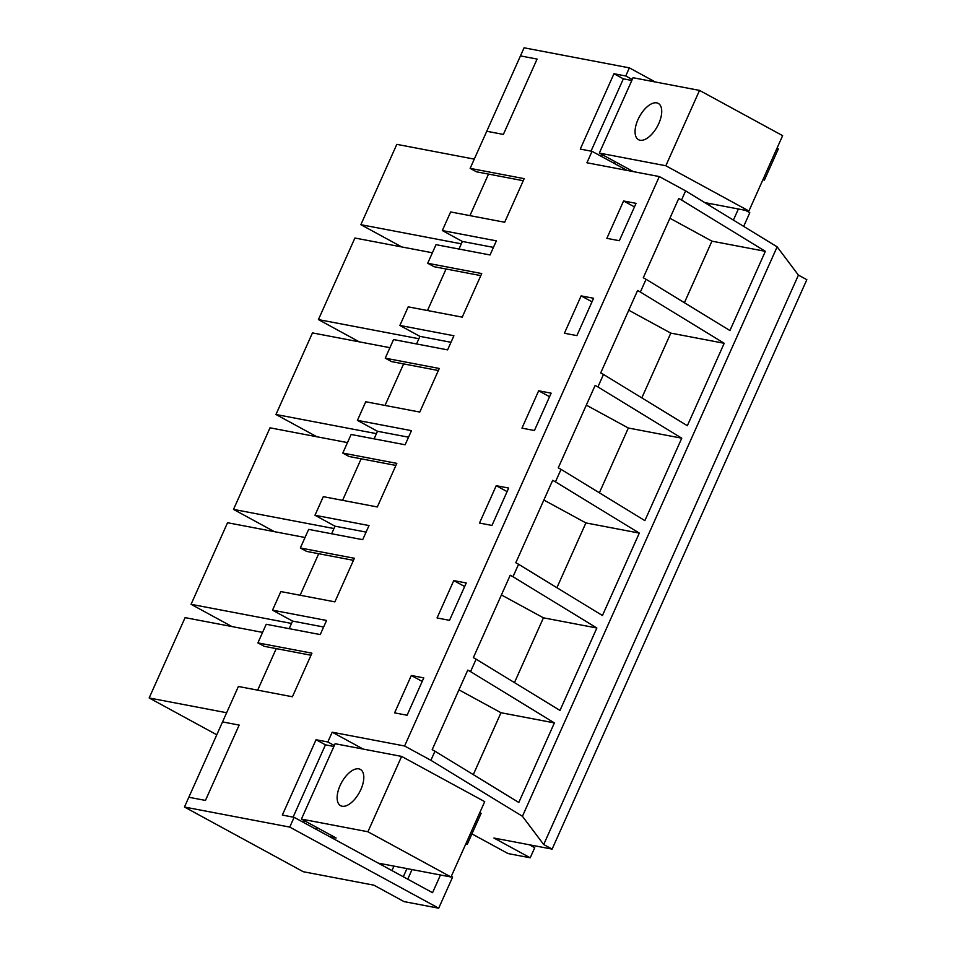 <?xml version="1.0" encoding="UTF-8"?>
<svg xmlns="http://www.w3.org/2000/svg" width="956" height="956" viewBox="0 0 956 956"><rect width="100%" height="100%" fill="white"/><g stroke="black" fill="none" stroke-linecap="round" stroke-linejoin="round"><path stroke-width="1.43" d="M627.136 170.431L592.039 151.323L586.924 162.771L659.305 176.561L404.591 745.991L332.198 732.2L327.824 741.976L316.054 739.729L282.343 815.074L294.125 817.32L289.752 827.095L438.696 908.2L452.618 877.058L451.304 876.341M471.929 833.895L508.054 853.565L530.221 857.795L493.929 838.03L552.114 849.119L806.84 279.69L798.415 275.113L777.144 246.851L685.607 190.877L659.305 176.561M523.267 180.72L476.458 171.793L470.149 168.364L524.187 178.653L504.684 222.246L450.646 211.957L442.329 230.551L496.367 240.852L490.046 254.965L436.02 244.664L427.702 263.27L481.728 273.559L462.226 317.153L408.2 306.852L399.883 325.458L453.909 335.747L447.599 349.872L393.561 339.571L385.244 358.165L439.282 368.466L419.78 412.06L365.742 401.759L357.425 420.365L411.462 430.654L405.141 444.767L351.115 434.478L342.798 453.072L396.824 463.373L377.321 506.967L323.295 496.666L314.978 515.26L369.004 525.561L362.694 539.674L308.657 529.385L300.339 547.979L354.377 558.28L334.875 601.862L280.837 591.573L272.52 610.167L326.558 620.468L320.236 634.581L266.21 624.28L257.893 642.886L311.919 653.175L292.416 696.769L238.391 686.48L184.46 807.031L303.255 871.717L373.916 885.184L404.053 901.604L438.696 908.2M592.039 151.323L580.268 149.076L613.967 73.732L625.75 75.978L629.371 67.864L655.29 81.977M470.149 168.364L520.458 55.902L537.081 59.081L520.458 55.902L524.079 47.8L629.371 67.864M537.081 59.081L503.37 134.426L486.747 131.259L503.37 134.426L537.081 59.081M222.533 721.911L239.167 725.078L205.456 800.423L188.834 797.256L205.456 800.423L239.167 725.078L222.533 721.911M184.46 807.031L289.752 827.095M411.319 675.498L423.783 677.876L407.077 715.243L394.601 712.865L411.319 675.498L422.194 681.425M453.765 580.591L466.241 582.969L449.523 620.336L437.059 617.958L453.765 580.591L464.652 586.518M623.575 200.975L636.051 203.353L619.333 240.721L606.869 238.343L623.575 200.975L634.461 206.902M491.982 525.43L508.688 488.062L496.224 485.696L479.506 523.052L491.982 525.43M581.129 295.882L564.41 333.25L576.886 335.616L593.592 298.26L581.129 295.882L592.003 301.809M534.428 430.523L521.964 428.145L538.67 390.789L551.146 393.167L534.428 430.523M685.607 190.877L681.532 199.995L678.748 198.478L643.28 277.766L646.065 279.272L640.365 292.022L637.58 290.505L600.703 372.936L603.487 374.453L597.906 386.929L595.134 385.411L558.256 467.843L561.041 469.36L555.46 481.836L552.676 480.318L515.798 562.749L518.582 564.267L513.002 576.731L510.229 575.225L473.351 657.656L476.136 659.174L470.555 671.638L467.771 670.12L432.184 749.683L434.968 751.201L430.893 760.307L404.591 745.991M777.144 246.851L522.43 816.281L430.893 760.307M681.532 199.995L765.35 251.332L729.918 330.549L646.065 279.272M640.365 292.022L724.206 343.288L687.34 425.719L603.487 374.453M597.906 386.929L681.759 438.195L644.882 520.626L561.041 469.36M555.46 481.836L639.301 533.101L602.435 615.533L518.582 564.267M513.002 576.731L596.855 628.008L559.977 710.439L476.136 659.174M470.555 671.638L554.396 722.903L518.809 802.466L434.968 751.201M798.415 275.113L543.701 844.542L522.43 816.281M552.114 849.119L543.701 844.542M745.369 210.32L749.791 212.734L743.684 226.393M733.407 220.107L738.379 208.994M632.239 79.503L625.75 75.978M591.023 151.132L623.36 78.834L613.967 73.732M777.001 148.24L778.315 148.969L764.394 180.098L763.067 179.381M458.988 249.038L462.381 241.462L442.329 230.551M469.934 215.626L488.516 174.1M257.678 690.148L276.248 648.622M310.999 655.242L264.203 646.316L257.893 642.886M289.178 628.666L292.572 621.089L272.52 610.167M300.124 595.241L318.707 553.715M353.445 560.336L306.649 551.421L300.339 547.979M331.636 533.759L335.018 526.182L314.978 515.26M342.583 500.346L361.153 458.808M395.904 465.429L349.107 456.514L342.798 453.072M374.083 438.852L377.477 431.276L357.425 420.365M385.029 405.44L403.611 363.901M438.362 370.522L391.554 361.607L385.244 358.165M416.541 343.945L419.923 336.369L399.883 325.458M427.487 310.533L446.058 268.995M480.808 275.615L434.012 266.7L427.702 263.27M462.381 241.462L493.439 247.389M669.905 218.231L711.933 241.163L684.4 302.717M765.35 251.332L711.933 241.163M764.394 180.098L762.876 179.812M401.735 246.935L360.866 224.684L396.812 144.356L474.284 159.126M360.866 224.684L461.318 243.828M419.923 336.369L450.981 342.296M418.871 338.735L318.42 319.591L354.915 238.02L432.387 252.778M318.42 319.591L359.277 341.842M724.206 343.288L670.801 333.118L628.761 310.222M670.801 333.118L641.823 397.899M377.477 431.276L408.535 437.191M376.413 433.642L275.961 414.498L312.457 332.915L389.94 347.685M275.961 414.498L316.83 436.749M681.759 438.195L628.343 428.013L586.315 405.129M628.343 428.013L599.364 492.794M538.67 390.789L549.557 396.716M335.018 526.182L366.076 532.098M333.967 528.548L233.515 509.405L270.01 427.822L347.482 442.592M233.515 509.405L274.372 531.655M639.301 533.101L585.897 522.92L543.856 500.036M585.897 522.92L556.918 587.701M496.224 485.696L507.098 491.611M292.572 621.089L323.63 627.005M291.508 623.443L191.057 604.312L227.552 522.729L305.036 537.499M191.057 604.312L231.926 626.55M596.855 628.008L543.438 617.827L501.41 594.943M543.438 617.827L514.459 682.608M332.198 732.2L363.232 749.086M465.895 843.718L467.221 844.435L481.143 813.293L479.828 812.576M529.373 844.781L534.727 847.709L530.221 857.795M334.325 745.513L327.824 741.976M467.221 844.435L465.703 844.148M554.396 722.903L500.992 712.734L458.952 689.838M500.992 712.734L473.292 774.635M293.11 817.129L325.446 744.843L316.054 739.729M440.465 874.991L432.554 892.701L294.125 817.32M216.773 734.782L149.16 697.964L185.094 617.636L262.577 632.394M149.16 697.964L226.644 712.734M748.918 211.001L782.629 135.656L699.529 90.402L633.027 77.735L599.328 153.079L665.83 165.758L748.918 211.001L704.739 202.588M623.36 78.834L631.808 80.471M633.374 171.614L599.328 153.079M602.304 154.705L601.503 156.473L614.134 163.345L614.923 161.576M699.529 90.402L665.83 165.758M640.03 140.233A20.662 10.193 -61.4 0 0 658.098 124.985A20.662 10.193 -61.4 0 0 658.266 103.403A20.662 10.193 -61.4 0 0 656.748 102.866A20.662 10.193 -61.4 0 0 638.692 118.102A20.662 10.193 -61.4 0 0 638.512 139.684A20.662 10.193 -61.4 0 0 640.03 140.233M709.961 203.58L709.185 205.301M451.005 876.999L484.716 801.654L401.616 756.411L335.114 743.732L301.415 819.089L367.917 831.756L451.005 876.999L378.277 863.137M325.446 744.843L333.895 746.469M393.944 866.124L391.948 870.593L403.289 876.76L406.945 868.61M329.892 836.799L336.118 837.982L301.415 819.089M304.378 820.702L303.59 822.483L316.209 829.354L317.01 827.573M401.616 756.411L367.917 831.756M342.117 806.231A20.662 10.193 -61.4 0 0 360.173 790.982A20.662 10.193 -61.4 0 0 360.352 769.401A20.662 10.193 -61.4 0 0 358.835 768.863A20.662 10.193 -61.4 0 0 340.766 784.111A20.662 10.193 -61.4 0 0 340.599 805.693A20.662 10.193 -61.4 0 0 342.117 806.231M412.036 869.578L407.746 879.185"/></g></svg>
